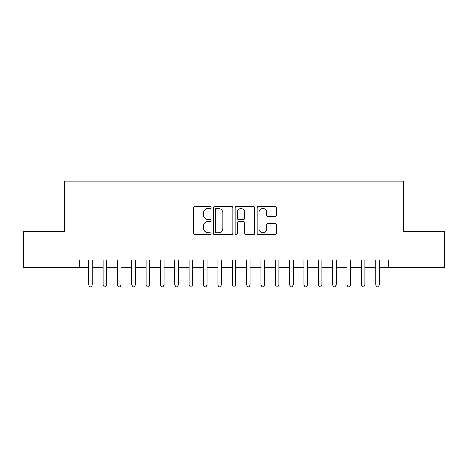 <?xml version="1.0" encoding="UTF-8"?>
<svg xmlns="http://www.w3.org/2000/svg" width="468" height="468" viewBox="0 0 468 468"><rect width="100%" height="100%" fill="white"/><g stroke="black" fill="none" stroke-linecap="round" stroke-linejoin="round"><path stroke-width="0.7" d="M211.039 207.482A0.989 0.989 0 0 0 210.056 206.493L195.086 206.493A1.41 1.41 0 0 0 193.676 207.903L193.676 233.257A1.41 1.41 0 0 0 195.086 234.667L210.056 234.667A0.989 0.989 0 0 0 211.039 233.684A0.989 0.989 0 0 0 210.056 232.695L208.114 232.695A4.51 4.51 0 0 1 203.609 228.191L203.609 226.073A4.51 4.51 0 0 1 208.114 221.569L210.056 221.569A0.989 0.989 0 0 0 211.039 220.58A0.989 0.989 0 0 0 210.056 219.597L208.114 219.597A4.51 4.51 0 0 1 203.609 215.087L203.609 212.975A4.51 4.51 0 0 1 208.114 208.465L210.056 208.465A0.989 0.989 0 0 0 211.039 207.482M275.166 216.427A1.41 1.41 0 0 0 276.576 215.017L276.576 207.903A1.41 1.41 0 0 0 275.166 206.493L258.547 206.493A1.41 1.41 0 0 0 257.137 207.903L257.137 233.257A1.41 1.41 0 0 0 258.547 234.667L275.166 234.667A1.41 1.41 0 0 0 276.576 233.257L276.576 224.669A1.41 1.41 0 0 0 275.166 223.259L268.053 223.259A1.41 1.41 0 0 0 266.643 224.669L266.643 228.928A3.767 3.767 0 0 1 262.876 232.695A3.767 3.767 0 0 1 259.108 228.928L259.108 212.238A3.767 3.767 0 0 1 262.876 208.465A3.767 3.767 0 0 1 266.643 212.238L266.643 215.017A1.41 1.41 0 0 0 268.053 216.427L275.166 216.427M79.73 267.222L23.4 267.222L23.4 231.344L64.66 231.344L64.66 181.116L403.34 181.116L403.34 231.344L444.6 231.344L444.6 267.222L388.27 267.222L388.27 260.044L79.73 260.044L79.73 267.222L88.698 267.222M232.766 207.903A1.41 1.41 0 0 0 231.362 206.493L214.736 206.493A1.41 1.41 0 0 0 213.326 207.903L213.326 233.257A1.41 1.41 0 0 0 214.736 234.667L231.362 234.667A1.41 1.41 0 0 0 232.766 233.257L232.766 207.903M236.638 206.493L253.264 206.493A1.41 1.41 0 0 1 254.674 207.903L254.674 233.257A1.41 1.41 0 0 1 253.264 234.667L246.15 234.667A1.41 1.41 0 0 1 244.741 233.257L244.741 222.979A1.41 1.41 0 0 0 243.331 221.569L238.616 221.569A1.41 1.41 0 0 0 237.206 222.979L237.206 233.684A0.989 0.989 0 0 1 236.217 234.667A0.989 0.989 0 0 1 235.234 233.684L235.234 207.903A1.41 1.41 0 0 1 236.638 206.493M92.284 267.222L103.048 267.222M106.634 267.222L117.398 267.222M120.984 267.222L131.748 267.222M135.34 267.222L146.098 267.222M149.69 267.222L160.454 267.222M164.04 267.222L174.804 267.222M178.39 267.222L189.154 267.222M192.74 267.222L203.504 267.222M207.09 267.222L217.854 267.222M221.44 267.222L232.204 267.222M235.796 267.222L246.56 267.222M250.146 267.222L260.91 267.222M264.496 267.222L275.26 267.222M278.846 267.222L289.61 267.222M293.196 267.222L303.96 267.222M307.546 267.222L318.31 267.222M321.902 267.222L332.66 267.222M336.252 267.222L347.016 267.222M350.602 267.222L361.366 267.222M364.952 267.222L375.716 267.222M379.302 267.222L388.27 267.222M216.286 208.465A0.989 0.989 0 0 0 215.298 209.453L215.298 231.713A0.989 0.989 0 0 0 216.286 232.695L218.328 232.695A4.51 4.51 0 0 0 222.838 228.191L222.838 212.975A4.51 4.51 0 0 0 218.328 208.465L216.286 208.465M244.741 212.308A3.767 3.767 0 0 0 240.973 208.541A3.767 3.767 0 0 0 237.206 212.308L237.206 218.187A1.41 1.41 0 0 0 238.616 219.597L243.331 219.597A1.41 1.41 0 0 0 244.741 218.187L244.741 212.308M92.284 260.044L92.284 285.018L88.698 285.018L88.698 260.044M92.284 285.018L91.207 286.884L89.774 286.884L88.698 285.018M106.634 260.044L106.634 285.018L103.048 285.018L103.048 260.044M106.634 285.018L105.557 286.884L104.124 286.884L103.048 285.018M120.984 260.044L120.984 285.018L117.398 285.018L117.398 260.044M120.984 285.018L119.907 286.884L118.474 286.884L117.398 285.018M135.34 260.044L135.34 285.018L131.748 285.018L131.748 260.044M135.34 285.018L134.263 286.884L132.824 286.884L131.748 285.018M149.69 260.044L149.69 285.018L146.098 285.018L146.098 260.044M149.69 285.018L148.613 286.884L147.174 286.884L146.098 285.018M164.04 260.044L164.04 285.018L160.454 285.018L160.454 260.044M164.04 285.018L162.963 286.884L161.53 286.884L160.454 285.018M178.39 260.044L178.39 285.018L174.804 285.018L174.804 260.044M178.39 285.018L177.314 286.884L175.88 286.884L174.804 285.018M192.74 260.044L192.74 285.018L189.154 285.018L189.154 260.044M192.74 285.018L191.664 286.884L190.23 286.884L189.154 285.018M207.09 260.044L207.09 285.018L203.504 285.018L203.504 260.044M207.09 285.018L206.014 286.884L204.58 286.884L203.504 285.018M221.44 260.044L221.44 285.018L217.854 285.018L217.854 260.044M221.44 285.018L220.369 286.884L218.93 286.884L217.854 285.018M235.796 260.044L235.796 285.018L232.204 285.018L232.204 260.044M235.796 285.018L234.72 286.884L233.28 286.884L232.204 285.018M250.146 260.044L250.146 285.018L246.56 285.018L246.56 260.044M250.146 285.018L249.07 286.884L247.63 286.884L246.56 285.018M264.496 260.044L264.496 285.018L260.91 285.018L260.91 260.044M264.496 285.018L263.42 286.884L261.986 286.884L260.91 285.018M278.846 260.044L278.846 285.018L275.26 285.018L275.26 260.044M278.846 285.018L277.77 286.884L276.336 286.884L275.26 285.018M293.196 260.044L293.196 285.018L289.61 285.018L289.61 260.044M293.196 285.018L292.12 286.884L290.686 286.884L289.61 285.018M307.546 260.044L307.546 285.018L303.96 285.018L303.96 260.044M307.546 285.018L306.47 286.884L305.037 286.884L303.96 285.018M321.902 260.044L321.902 285.018L318.31 285.018L318.31 260.044M321.902 285.018L320.826 286.884L319.387 286.884L318.31 285.018M336.252 260.044L336.252 285.018L332.66 285.018L332.66 260.044M336.252 285.018L335.176 286.884L333.737 286.884L332.66 285.018M350.602 260.044L350.602 285.018L347.016 285.018L347.016 260.044M350.602 285.018L349.526 286.884L348.093 286.884L347.016 285.018M364.952 260.044L364.952 285.018L361.366 285.018L361.366 260.044M364.952 285.018L363.876 286.884L362.443 286.884L361.366 285.018M379.302 260.044L379.302 285.018L375.716 285.018L375.716 260.044M379.302 285.018L378.226 286.884L376.793 286.884L375.716 285.018"/></g></svg>
